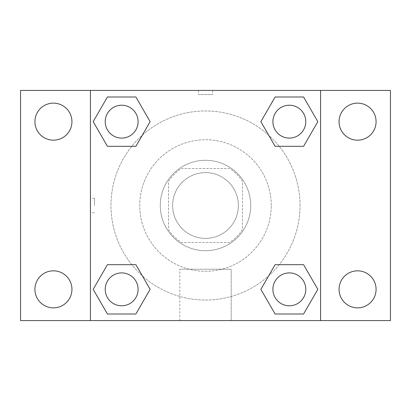 <?xml version="1.0" encoding="UTF-8"?>
<svg xmlns="http://www.w3.org/2000/svg" width="411" height="411" viewBox="0 0 411 411"><rect width="100%" height="100%" fill="white"/><g stroke="black" fill="none" stroke-linecap="round" stroke-linejoin="round"><path stroke-width="0.31" stroke-dasharray="2.06 1.54" d="M238.38 205.5A32.88 32.88 0 0 0 189.06 177.023A32.88 32.88 0 0 0 189.06 233.977A32.88 32.88 0 0 0 238.38 205.5A32.88 32.88 0 0 0 189.06 177.023A32.88 32.88 0 0 0 189.06 233.977A32.88 32.88 0 0 0 238.38 205.5M229.615 242.49L181.385 242.49A44.157 44.157 0 0 1 168.51 229.615L168.51 181.385A44.157 44.157 0 0 1 181.385 168.51L229.615 168.51A44.157 44.157 0 0 1 242.49 181.385L242.49 229.615A44.157 44.157 0 0 1 229.615 242.49L181.385 242.49A44.157 44.157 0 0 1 168.51 229.615L168.51 181.385A44.157 44.157 0 0 1 181.385 168.51L229.615 168.51A44.157 44.157 0 0 1 242.49 181.385L242.49 229.615A44.157 44.157 0 0 1 229.615 242.49M205.5 160.29A45.21 45.21 0 0 1 244.653 228.105A45.21 45.21 0 0 1 166.347 228.105A45.21 45.21 0 0 1 205.5 160.29A45.21 45.21 0 0 0 160.29 205.5A45.21 45.21 0 0 0 205.5 250.71A45.21 45.21 0 0 0 250.71 205.5A45.21 45.21 0 0 0 205.5 160.29M271.26 205.5A65.76 65.76 0 0 0 172.62 148.551A65.76 65.76 0 0 0 172.62 262.449A65.76 65.76 0 0 0 271.26 205.5A65.76 65.76 0 0 0 172.62 148.551A65.76 65.76 0 0 0 172.62 262.449A65.76 65.76 0 0 0 271.26 205.5M53.43 307.854A18.51 18.51 0 0 0 69.459 280.086A18.51 18.51 0 0 0 37.401 280.086A18.51 18.51 0 0 0 53.43 307.854M357.57 307.854A18.51 18.51 0 0 0 373.599 280.086A18.51 18.51 0 0 0 341.541 280.086A18.51 18.51 0 0 0 357.57 307.854M357.57 140.166A18.51 18.51 0 0 0 373.599 112.398A18.51 18.51 0 0 0 341.541 112.398A18.51 18.51 0 0 0 357.57 140.166M53.43 140.166A18.51 18.51 0 0 0 69.459 112.398A18.51 18.51 0 0 0 37.401 112.398A18.51 18.51 0 0 0 53.43 140.166M20.55 90.42L390.45 90.42L390.45 320.58L20.55 320.58L20.55 90.42M320.58 320.58L90.42 320.58L90.42 90.42L320.58 90.42L320.58 320.58L90.42 320.58M205.5 320.58L231.188 320.58L205.5 320.58M205.5 269.22L231.188 269.22L205.5 269.22M198.308 90.42L212.693 90.42L198.308 90.42L212.693 90.42L198.308 90.42L212.693 90.425L198.308 90.42L198.308 94.561L212.693 94.561L198.308 94.561M390.45 205.5L390.45 198.308L390.445 205.5M20.55 205.5L20.55 198.308L20.555 205.5M121.656 305.784A16.44 16.44 0 0 0 138.096 289.344A16.44 16.44 0 0 0 121.656 272.904A16.44 16.44 0 0 0 105.216 289.344A16.44 16.44 0 0 0 121.656 305.784M289.344 138.096A16.44 16.44 0 0 0 305.784 121.656A16.44 16.44 0 0 0 289.344 105.216A16.44 16.44 0 0 0 272.904 121.656A16.44 16.44 0 0 0 289.344 138.096M138.096 121.656A16.44 16.44 0 0 0 113.436 107.42A16.44 16.44 0 0 0 113.436 135.892A16.44 16.44 0 0 0 138.096 121.656A16.44 16.44 0 0 0 113.436 107.42A16.44 16.44 0 0 0 113.436 135.892A16.44 16.44 0 0 0 138.096 121.656A16.44 16.44 0 0 0 113.436 107.42A16.44 16.44 0 0 0 113.436 135.892A16.44 16.44 0 0 0 138.096 121.656M289.344 305.784A16.44 16.44 0 0 0 305.784 289.344A16.44 16.44 0 0 0 289.344 272.904A16.44 16.44 0 0 0 272.904 289.344A16.44 16.44 0 0 0 289.344 305.784M300.03 205.5A94.53 94.53 0 0 0 158.235 123.634A94.53 94.53 0 0 0 158.235 287.366A94.53 94.53 0 0 0 300.03 205.5A94.53 94.53 0 0 0 158.235 123.634A94.53 94.53 0 0 0 158.235 287.366A94.53 94.53 0 0 0 300.03 205.5M272.904 289.344A16.44 16.44 0 0 1 297.564 275.108A16.44 16.44 0 0 1 297.564 303.58A16.44 16.44 0 0 1 272.904 289.344M305.784 121.656A16.44 16.44 0 0 0 281.124 107.42A16.44 16.44 0 0 0 281.124 135.892A16.44 16.44 0 0 0 305.784 121.656A16.44 16.44 0 0 0 281.124 107.42A16.44 16.44 0 0 0 281.124 135.892A16.44 16.44 0 0 0 305.784 121.656M138.096 289.344A16.44 16.44 0 0 0 113.436 275.108A16.44 16.44 0 0 0 113.436 303.58A16.44 16.44 0 0 0 138.096 289.344A16.44 16.44 0 0 0 113.436 275.108A16.44 16.44 0 0 0 113.436 303.58A16.44 16.44 0 0 0 138.096 289.344M90.42 90.42L320.58 90.42M107.42 314.004L93.179 289.344L107.42 264.684L93.179 289.344L107.42 314.004M135.892 264.684L150.133 289.344L135.892 314.004L150.133 289.344L135.892 264.684M275.108 146.316L260.867 121.656L275.108 96.996L260.867 121.656L275.108 146.316M303.58 96.996L317.821 121.656L303.58 146.316L317.821 121.656L303.58 96.996M107.42 146.316L93.179 121.656L107.42 96.996L93.179 121.656L107.42 146.316M135.892 96.996L150.133 121.656L135.892 146.316L150.133 121.656L135.892 96.996M275.108 314.004L260.867 289.344L275.108 264.684L260.867 289.344L275.108 314.004M303.58 264.684L317.821 289.344L303.58 314.004L317.821 289.344L303.58 264.684M231.188 320.58L179.812 320.58L231.188 320.58L231.188 269.22L179.812 269.22L231.188 269.22L231.188 320.58M90.42 205.5L90.42 198.308L90.42 205.5M320.58 205.5L320.58 198.308L320.575 205.5M94.561 205.5L94.561 198.308L94.561 205.5M212.693 90.425L212.693 94.561M305.784 289.344A16.44 16.44 0 0 0 281.124 275.108A16.44 16.44 0 0 0 281.124 303.58A16.44 16.44 0 0 0 305.784 289.344M179.812 320.58L179.812 269.22L179.812 320.58M94.561 198.308L90.42 198.308M94.561 212.693L90.42 212.693"/><path stroke-width="0.62" d="M53.43 307.854A18.51 18.51 0 0 0 69.459 280.086A18.51 18.51 0 0 0 37.401 280.086A18.51 18.51 0 0 0 53.43 307.854M357.57 307.854A18.51 18.51 0 0 0 373.599 280.086A18.51 18.51 0 0 0 341.541 280.086A18.51 18.51 0 0 0 357.57 307.854M357.57 140.166A18.51 18.51 0 0 0 373.599 112.398A18.51 18.51 0 0 0 341.541 112.398A18.51 18.51 0 0 0 357.57 140.166M53.43 140.166A18.51 18.51 0 0 0 69.459 112.398A18.51 18.51 0 0 0 37.401 112.398A18.51 18.51 0 0 0 53.43 140.166M390.45 320.58L20.55 320.58L20.55 90.42L390.45 90.42L390.45 320.58M107.42 264.684L135.892 264.684L150.133 289.344L135.892 314.004L107.42 314.004L93.179 289.344L107.42 264.684L135.892 264.684L107.42 264.684M275.108 96.996L303.58 96.996L317.821 121.656L303.58 146.316L275.108 146.316L260.867 121.656L275.108 96.996L303.58 96.996L275.108 96.996M90.42 320.58L90.42 90.42M320.58 90.42L320.58 320.58M107.42 96.996L135.892 96.996L150.133 121.656L135.892 146.316L107.42 146.316L93.179 121.656L107.42 96.996L135.892 96.996L107.42 96.996M275.108 264.684L303.58 264.684L317.821 289.344L303.58 314.004L275.108 314.004L260.867 289.344L275.108 264.684L303.58 264.684L275.108 264.684M303.58 314.004L275.108 314.004L303.58 314.004M305.784 289.344A16.44 16.44 0 0 0 281.124 275.108A16.44 16.44 0 0 0 281.124 303.58A16.44 16.44 0 0 0 305.784 289.344M135.892 314.004L107.42 314.004L135.892 314.004M138.096 289.344A16.44 16.44 0 0 0 113.436 275.108A16.44 16.44 0 0 0 113.436 303.58A16.44 16.44 0 0 0 138.096 289.344M303.58 146.316L275.108 146.316L303.58 146.316M305.784 121.656A16.44 16.44 0 0 0 281.124 107.42A16.44 16.44 0 0 0 281.124 135.892A16.44 16.44 0 0 0 305.784 121.656M135.892 146.316L107.42 146.316L135.892 146.316M138.096 121.656A16.44 16.44 0 0 0 113.436 107.42A16.44 16.44 0 0 0 113.436 135.892A16.44 16.44 0 0 0 138.096 121.656"/></g></svg>
